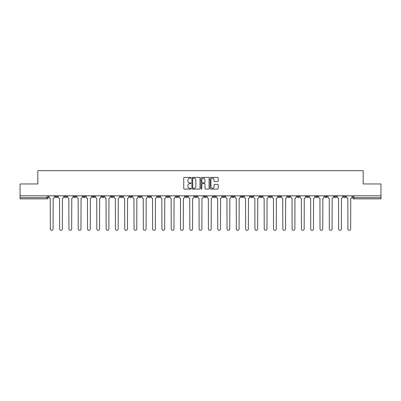 <?xml version="1.0" encoding="UTF-8"?>
<svg xmlns="http://www.w3.org/2000/svg" width="401" height="401" viewBox="0 0 401 401"><rect width="100%" height="100%" fill="white"/><g stroke="black" fill="none" stroke-linecap="round" stroke-linejoin="round"><path stroke-width="0.6" d="M190.961 177.798A0.411 0.411 0 0 0 190.55 177.392L184.335 177.392A0.586 0.586 0 0 0 183.748 177.974L183.748 188.51A0.586 0.586 0 0 0 184.335 189.092L190.55 189.092A0.411 0.411 0 0 0 190.961 188.686A0.411 0.411 0 0 0 190.55 188.275L189.748 188.275A1.875 1.875 0 0 1 187.874 186.4L187.874 185.523A1.875 1.875 0 0 1 189.748 183.653L190.55 183.653A0.411 0.411 0 0 0 190.961 183.242A0.411 0.411 0 0 0 190.55 182.831L189.748 182.831A1.875 1.875 0 0 1 187.874 180.961L187.874 180.084A1.875 1.875 0 0 1 189.748 178.209L190.55 178.209A0.411 0.411 0 0 0 190.961 177.798M306.254 195.818L306.254 196.475L308.64 196.475A1.193 1.193 0 0 1 307.447 197.668A1.193 1.193 0 0 1 306.254 196.475L306.254 195.818M296.956 195.818L296.956 196.475L299.341 196.475A1.193 1.193 0 0 1 298.149 197.668A1.193 1.193 0 0 1 296.956 196.475L296.956 195.818M241.156 195.818L241.156 196.475L243.542 196.475A1.193 1.193 0 0 1 242.349 197.668A1.193 1.193 0 0 1 241.156 196.475L241.156 195.818M231.858 195.818L231.858 196.475L234.239 196.475A1.193 1.193 0 0 1 233.051 197.668A1.193 1.193 0 0 1 231.858 196.475L231.858 195.818M222.555 195.818L222.555 196.475L224.941 196.475A1.193 1.193 0 0 1 223.748 197.668A1.193 1.193 0 0 1 222.555 196.475L222.555 195.818M203.959 195.818L203.959 196.475L206.345 196.475A1.193 1.193 0 0 1 205.152 197.668A1.193 1.193 0 0 1 203.959 196.475L203.959 195.818M185.357 196.475L185.357 195.818L185.357 196.475A1.193 1.193 0 0 0 186.55 197.668A1.193 1.193 0 0 1 185.357 196.475L187.743 196.475A1.193 1.193 0 0 1 186.55 197.668A1.193 1.193 0 0 0 187.743 196.475L187.743 195.818L187.743 196.475M176.059 196.475L176.059 195.818L176.059 196.475A1.193 1.193 0 0 0 177.252 197.668A1.193 1.193 0 0 1 176.059 196.475L178.445 196.475A1.193 1.193 0 0 1 177.252 197.668M166.761 196.475L166.761 195.818L166.761 196.475A1.193 1.193 0 0 0 167.949 197.668A1.193 1.193 0 0 1 166.761 196.475L169.142 196.475A1.193 1.193 0 0 1 167.949 197.668A1.193 1.193 0 0 0 169.142 196.475L169.142 195.818L169.142 196.475M157.458 195.818L157.458 196.475L159.844 196.475A1.193 1.193 0 0 1 158.651 197.668A1.193 1.193 0 0 1 157.458 196.475L157.458 195.818M148.159 195.818L148.159 196.475L150.545 196.475A1.193 1.193 0 0 1 149.352 197.668A1.193 1.193 0 0 1 148.159 196.475L148.159 195.818M138.861 195.818L138.861 196.475L141.242 196.475A1.193 1.193 0 0 1 140.054 197.668A1.193 1.193 0 0 1 138.861 196.475L138.861 195.818M129.558 196.475L129.558 195.818L129.558 196.475A1.193 1.193 0 0 0 130.751 197.668A1.193 1.193 0 0 1 129.558 196.475L131.944 196.475A1.193 1.193 0 0 1 130.751 197.668M110.962 196.475L110.962 195.818L110.962 196.475A1.193 1.193 0 0 0 112.155 197.668A1.193 1.193 0 0 1 110.962 196.475L113.343 196.475A1.193 1.193 0 0 1 112.155 197.668A1.193 1.193 0 0 0 113.343 196.475L113.343 195.818L113.343 196.475M101.659 196.475L101.659 195.818L101.659 196.475A1.193 1.193 0 0 0 102.851 197.668A1.193 1.193 0 0 1 101.659 196.475L104.044 196.475A1.193 1.193 0 0 1 102.851 197.668A1.193 1.193 0 0 0 104.044 196.475L104.044 195.818L104.044 196.475M92.36 196.475L92.36 195.818L92.36 196.475A1.193 1.193 0 0 0 93.553 197.668A1.193 1.193 0 0 1 92.36 196.475L94.746 196.475A1.193 1.193 0 0 1 93.553 197.668A1.193 1.193 0 0 0 94.746 196.475L94.746 195.818L94.746 196.475M83.062 196.475L83.062 195.818L83.062 196.475A1.193 1.193 0 0 0 84.255 197.668A1.193 1.193 0 0 1 83.062 196.475L85.448 196.475A1.193 1.193 0 0 1 84.255 197.668M73.764 196.475L73.764 195.818L73.764 196.475A1.193 1.193 0 0 0 74.952 197.668A1.193 1.193 0 0 1 73.764 196.475L76.145 196.475A1.193 1.193 0 0 1 74.952 197.668A1.193 1.193 0 0 0 76.145 196.475L76.145 195.818L76.145 196.475M64.461 196.475L64.461 195.818L64.461 196.475A1.193 1.193 0 0 0 65.654 197.668A1.193 1.193 0 0 1 64.461 196.475L66.847 196.475A1.193 1.193 0 0 1 65.654 197.668A1.193 1.193 0 0 0 66.847 196.475L66.847 195.818L66.847 196.475M217.603 181.518A0.586 0.586 0 0 0 218.184 180.931L218.184 177.974A0.586 0.586 0 0 0 217.603 177.392L210.695 177.392A0.586 0.586 0 0 0 210.109 177.974L210.109 188.51A0.586 0.586 0 0 0 210.695 189.092L217.603 189.092A0.586 0.586 0 0 0 218.184 188.51L218.184 184.941A0.586 0.586 0 0 0 217.603 184.355L214.645 184.355A0.586 0.586 0 0 0 214.059 184.941L214.059 186.711A1.564 1.564 0 0 1 212.495 188.275A1.564 1.564 0 0 1 210.931 186.711L210.931 179.773A1.564 1.564 0 0 1 212.495 178.209A1.564 1.564 0 0 1 214.059 179.773L214.059 180.931A0.586 0.586 0 0 0 214.645 181.518L217.603 181.518M20.05 195.818L20.05 183.959L37.814 183.959L37.814 170.666L363.186 170.666L363.186 183.959L380.95 183.959L380.95 195.818L20.05 195.818L20.05 197.668L48.245 197.668L48.245 195.818M199.989 177.974A0.586 0.586 0 0 0 199.402 177.392L192.5 177.392A0.586 0.586 0 0 0 191.914 177.974L191.914 188.51A0.586 0.586 0 0 0 192.5 189.092L199.402 189.092A0.586 0.586 0 0 0 199.989 188.51L199.989 177.974M201.598 177.392L208.5 177.392A0.586 0.586 0 0 1 209.086 177.974L209.086 188.51A0.586 0.586 0 0 1 208.5 189.092L205.548 189.092A0.586 0.586 0 0 1 204.961 188.51L204.961 184.234A0.586 0.586 0 0 0 204.375 183.653L202.415 183.653A0.586 0.586 0 0 0 201.833 184.234L201.833 188.686A0.411 0.411 0 0 1 201.422 189.092A0.411 0.411 0 0 1 201.011 188.686L201.011 177.974A0.586 0.586 0 0 1 201.598 177.392M352.755 195.818L352.755 197.668L380.95 197.668L380.95 198.861L353.943 198.861A1.193 1.193 0 0 1 352.755 197.668A1.193 1.193 0 0 0 353.943 198.861L353.943 195.818M380.95 195.818L380.95 197.668M48.245 197.668A1.193 1.193 0 0 1 47.057 198.861L20.05 198.861L20.05 197.668M345.837 195.818L345.837 196.475A1.193 1.193 0 0 1 344.644 197.668A1.193 1.193 0 0 1 343.451 196.475L345.837 196.475M343.451 195.818L343.451 196.475M336.539 195.818L336.539 196.475A1.193 1.193 0 0 1 335.346 197.668A1.193 1.193 0 0 1 334.153 196.475A1.193 1.193 0 0 0 335.346 197.668M334.153 195.818L334.153 196.475L336.539 196.475M327.236 195.818L327.236 196.475A1.193 1.193 0 0 1 326.048 197.668A1.193 1.193 0 0 1 324.855 196.475L327.236 196.475M324.855 195.818L324.855 196.475M317.938 195.818L317.938 196.475A1.193 1.193 0 0 1 316.745 197.668A1.193 1.193 0 0 1 315.552 196.475L317.938 196.475M315.552 195.818L315.552 196.475M308.64 195.818L308.64 196.475M299.341 195.818L299.341 196.475L299.341 195.818M290.038 195.818L290.038 196.475A1.193 1.193 0 0 1 288.845 197.668A1.193 1.193 0 0 1 287.657 196.475L290.038 196.475M287.657 195.818L287.657 196.475M280.74 195.818L280.74 196.475A1.193 1.193 0 0 1 279.547 197.668A1.193 1.193 0 0 1 278.354 196.475L280.74 196.475M278.354 195.818L278.354 196.475M271.442 195.818L271.442 196.475A1.193 1.193 0 0 1 270.249 197.668A1.193 1.193 0 0 1 269.056 196.475L271.442 196.475M269.056 195.818L269.056 196.475M262.139 195.818L262.139 196.475A1.193 1.193 0 0 1 260.946 197.668A1.193 1.193 0 0 1 259.758 196.475L262.139 196.475M259.758 195.818L259.758 196.475M252.841 195.818L252.841 196.475A1.193 1.193 0 0 1 251.648 197.668A1.193 1.193 0 0 1 250.455 196.475L252.841 196.475M250.455 195.818L250.455 196.475M243.542 195.818L243.542 196.475A1.193 1.193 0 0 1 242.349 197.668M234.239 195.818L234.239 196.475M224.941 196.475L224.941 195.818L224.941 196.475A1.193 1.193 0 0 1 223.748 197.668M215.643 195.818L215.643 196.475A1.193 1.193 0 0 1 214.45 197.668A1.193 1.193 0 0 1 213.257 196.475A1.193 1.193 0 0 0 214.45 197.668A1.193 1.193 0 0 0 215.643 196.475L213.257 196.475L213.257 195.818M206.345 196.475L206.345 195.818L206.345 196.475A1.193 1.193 0 0 1 205.152 197.668M197.041 195.818L197.041 196.475A1.193 1.193 0 0 1 195.848 197.668A1.193 1.193 0 0 1 194.655 196.475A1.193 1.193 0 0 0 195.848 197.668M194.655 195.818L194.655 196.475L197.041 196.475M178.445 195.818L178.445 196.475L178.445 195.818M159.844 196.475L159.844 195.818L159.844 196.475A1.193 1.193 0 0 1 158.651 197.668M150.545 196.475L150.545 195.818L150.545 196.475A1.193 1.193 0 0 1 149.352 197.668M141.242 196.475L141.242 195.818L141.242 196.475A1.193 1.193 0 0 1 140.054 197.668M131.944 195.818L131.944 196.475L131.944 195.818M122.646 196.475L122.646 195.818L122.646 196.475A1.193 1.193 0 0 1 121.453 197.668A1.193 1.193 0 0 1 120.26 196.475L122.646 196.475A1.193 1.193 0 0 1 121.453 197.668M120.26 195.818L120.26 196.475M85.448 195.818L85.448 196.475L85.448 195.818M57.549 195.818L57.549 196.475A1.193 1.193 0 0 1 56.356 197.668A1.193 1.193 0 0 1 55.163 196.475A1.193 1.193 0 0 0 56.356 197.668A1.193 1.193 0 0 0 57.549 196.475L57.549 195.818M55.163 195.818L55.163 196.475L57.549 196.475M193.142 178.209A0.411 0.411 0 0 0 192.731 178.62L192.731 187.863A0.411 0.411 0 0 0 193.142 188.275L193.989 188.275A1.875 1.875 0 0 0 195.863 186.4L195.863 180.084A1.875 1.875 0 0 0 193.989 178.209L193.142 178.209M204.961 179.803A1.564 1.564 0 0 0 203.397 178.239A1.564 1.564 0 0 0 201.833 179.803L201.833 182.249A0.586 0.586 0 0 0 202.415 182.831L204.375 182.831A0.586 0.586 0 0 0 204.961 182.249L204.961 179.803M49.052 197.071L49.052 195.818L49.052 197.071A1.193 1.193 0 0 0 50.245 198.264L50.336 228.966A1.373 1.373 0 0 0 51.704 230.334A1.373 1.373 0 0 0 53.077 228.966L53.168 198.264A1.193 1.193 0 0 0 54.356 197.071L54.356 195.818L54.356 197.071M50.245 198.264L50.336 228.966M53.077 228.966L53.168 198.264M58.351 197.071L58.351 195.818L58.351 197.071A1.193 1.193 0 0 0 59.543 198.264L59.634 228.966A1.373 1.373 0 0 0 61.002 230.334A1.373 1.373 0 0 0 62.376 228.966L62.466 198.264A1.193 1.193 0 0 0 63.659 197.071L63.659 195.818L63.659 197.071M67.654 197.071L67.654 195.818L67.654 197.071A1.193 1.193 0 0 0 68.842 198.264L68.932 228.966A1.373 1.373 0 0 0 70.305 230.334A1.373 1.373 0 0 0 71.674 228.966L71.764 198.264A1.193 1.193 0 0 0 72.957 197.071L72.957 195.818L72.957 197.071M59.543 198.264L59.634 228.966M62.376 228.966L62.466 198.264M68.842 198.264L68.932 228.966M71.674 228.966L71.764 198.264M76.952 197.071L76.952 195.818L76.952 197.071A1.193 1.193 0 0 0 78.145 198.264L78.235 228.966A1.373 1.373 0 0 0 79.604 230.334A1.373 1.373 0 0 0 80.977 228.966L81.062 198.264A1.193 1.193 0 0 0 82.255 197.071L82.255 195.818L82.255 197.071M86.25 197.071L86.25 195.818L86.25 197.071A1.193 1.193 0 0 0 87.443 198.264L87.533 228.966A1.373 1.373 0 0 0 88.902 230.334A1.373 1.373 0 0 0 90.275 228.966L90.365 198.264A1.193 1.193 0 0 0 91.558 197.071L91.558 195.818L91.558 197.071M95.548 197.071L95.548 195.818L95.548 197.071A1.193 1.193 0 0 0 96.741 198.264L96.831 228.966A1.373 1.373 0 0 0 98.205 230.334A1.373 1.373 0 0 0 99.573 228.966L99.664 198.264A1.193 1.193 0 0 0 100.857 197.071L100.857 195.818L100.857 197.071M78.145 198.264L78.235 228.966M80.977 228.966L81.062 198.264M87.443 198.264L87.533 228.966M90.275 228.966L90.365 198.264M96.741 198.264L96.831 228.966M99.573 228.966L99.664 198.264M104.851 197.071L104.851 195.818L104.851 197.071A1.193 1.193 0 0 0 106.044 198.264L106.13 228.966A1.373 1.373 0 0 0 107.503 230.334A1.373 1.373 0 0 0 108.877 228.966L108.962 198.264A1.193 1.193 0 0 0 110.155 197.071L110.155 195.818L110.155 197.071M106.044 198.264L106.13 228.966M108.877 228.966L108.962 198.264M114.15 197.071L114.15 195.818L114.15 197.071A1.193 1.193 0 0 0 115.343 198.264L115.433 228.966A1.373 1.373 0 0 0 116.801 230.334A1.373 1.373 0 0 0 118.175 228.966L118.265 198.264A1.193 1.193 0 0 0 119.458 197.071L119.458 195.818L119.458 197.071M115.343 198.264L115.433 228.966M118.175 228.966L118.265 198.264M123.448 197.071L123.448 195.818L123.448 197.071A1.193 1.193 0 0 0 124.641 198.264L124.731 228.966A1.373 1.373 0 0 0 126.104 230.334A1.373 1.373 0 0 0 127.473 228.966L127.563 198.264A1.193 1.193 0 0 0 128.756 197.071L128.756 195.818L128.756 197.071M124.641 198.264L124.731 228.966M127.473 228.966L127.563 198.264M132.751 197.071L132.751 195.818L132.751 197.071A1.193 1.193 0 0 0 133.944 198.264L134.029 228.966A1.373 1.373 0 0 0 135.403 230.334A1.373 1.373 0 0 0 136.771 228.966L136.861 198.264A1.193 1.193 0 0 0 138.054 197.071L138.054 195.818L138.054 197.071M133.944 198.264L134.029 228.966M136.771 228.966L136.861 198.264M142.049 197.071L142.049 195.818L142.049 197.071A1.193 1.193 0 0 0 143.242 198.264L143.332 228.966A1.373 1.373 0 0 0 144.701 230.334A1.373 1.373 0 0 0 146.074 228.966L146.165 198.264A1.193 1.193 0 0 0 147.352 197.071L147.352 195.818L147.352 197.071M151.347 197.071L151.347 195.818L151.347 197.071A1.193 1.193 0 0 0 152.54 198.264L152.631 228.966A1.373 1.373 0 0 0 153.999 230.334A1.373 1.373 0 0 0 155.372 228.966L155.463 198.264A1.193 1.193 0 0 0 156.656 197.071L156.656 195.818L156.656 197.071M160.651 197.071L160.651 195.818L160.651 197.071A1.193 1.193 0 0 0 161.839 198.264L161.929 228.966A1.373 1.373 0 0 0 163.302 230.334A1.373 1.373 0 0 0 164.671 228.966L164.761 198.264A1.193 1.193 0 0 0 165.954 197.071L165.954 195.818L165.954 197.071M169.949 197.071L169.949 195.818L169.949 197.071A1.193 1.193 0 0 0 171.142 198.264L171.232 228.966A1.373 1.373 0 0 0 172.6 230.334A1.373 1.373 0 0 0 173.974 228.966L174.059 198.264A1.193 1.193 0 0 0 175.252 197.071L175.252 195.818L175.252 197.071M179.247 197.071L179.247 195.818L179.247 197.071A1.193 1.193 0 0 0 180.44 198.264L180.53 228.966A1.373 1.373 0 0 0 181.899 230.334A1.373 1.373 0 0 0 183.272 228.966L183.362 198.264A1.193 1.193 0 0 0 184.555 197.071L184.555 195.818L184.555 197.071M188.545 197.071L188.545 195.818L188.545 197.071A1.193 1.193 0 0 0 189.738 198.264L189.828 228.966A1.373 1.373 0 0 0 191.202 230.334A1.373 1.373 0 0 0 192.57 228.966L192.66 198.264A1.193 1.193 0 0 0 193.853 197.071L193.853 195.818L193.853 197.071M143.242 198.264L143.332 228.966M146.074 228.966L146.165 198.264M152.54 198.264L152.631 228.966M155.372 228.966L155.463 198.264M161.839 198.264L161.929 228.966M164.671 228.966L164.761 198.264M171.142 198.264L171.232 228.966M173.974 228.966L174.059 198.264M180.44 198.264L180.53 228.966M183.272 228.966L183.362 198.264M189.738 198.264L189.828 228.966M192.57 228.966L192.66 198.264M197.848 197.071L197.848 195.818L197.848 197.071A1.193 1.193 0 0 0 199.041 198.264L199.127 228.966A1.373 1.373 0 0 0 200.5 230.334A1.373 1.373 0 0 0 201.873 228.966L201.959 198.264A1.193 1.193 0 0 0 203.152 197.071L203.152 195.818L203.152 197.071M199.041 198.264L199.127 228.966M201.873 228.966L201.959 198.264M207.147 197.071L207.147 195.818L207.147 197.071A1.193 1.193 0 0 0 208.34 198.264L208.43 228.966A1.373 1.373 0 0 0 209.798 230.334A1.373 1.373 0 0 0 211.172 228.966L211.262 198.264A1.193 1.193 0 0 0 212.455 197.071L212.455 195.818L212.455 197.071M208.34 198.264L208.43 228.966M211.172 228.966L211.262 198.264M216.445 197.071L216.445 195.818L216.445 197.071A1.193 1.193 0 0 0 217.638 198.264L217.728 228.966A1.373 1.373 0 0 0 219.101 230.334A1.373 1.373 0 0 0 220.47 228.966L220.56 198.264A1.193 1.193 0 0 0 221.753 197.071L221.753 195.818L221.753 197.071M217.638 198.264L217.728 228.966M220.47 228.966L220.56 198.264M225.748 197.071L225.748 195.818L225.748 197.071A1.193 1.193 0 0 0 226.941 198.264L227.026 228.966A1.373 1.373 0 0 0 228.4 230.334A1.373 1.373 0 0 0 229.768 228.966L229.858 198.264A1.193 1.193 0 0 0 231.051 197.071L231.051 195.818L231.051 197.071M226.941 198.264L227.026 228.966M229.768 228.966L229.858 198.264M235.046 197.071L235.046 195.818L235.046 197.071A1.193 1.193 0 0 0 236.239 198.264L236.329 228.966A1.373 1.373 0 0 0 237.698 230.334A1.373 1.373 0 0 0 239.071 228.966L239.161 198.264A1.193 1.193 0 0 0 240.349 197.071L240.349 195.818L240.349 197.071M236.239 198.264L236.329 228.966M239.071 228.966L239.161 198.264M244.344 197.071L244.344 195.818L244.344 197.071A1.193 1.193 0 0 0 245.537 198.264L245.628 228.966A1.373 1.373 0 0 0 247.001 230.334A1.373 1.373 0 0 0 248.369 228.966L248.46 198.264A1.193 1.193 0 0 0 249.653 197.071L249.653 195.818L249.653 197.071M245.537 198.264L245.628 228.966M248.369 228.966L248.46 198.264M253.648 197.071L253.648 195.818L253.648 197.071A1.193 1.193 0 0 0 254.835 198.264L254.926 228.966A1.373 1.373 0 0 0 256.299 230.334A1.373 1.373 0 0 0 257.668 228.966L257.758 198.264A1.193 1.193 0 0 0 258.951 197.071L258.951 195.818L258.951 197.071M254.835 198.264L254.926 228.966M257.668 228.966L257.758 198.264M262.946 197.071L262.946 195.818L262.946 197.071A1.193 1.193 0 0 0 264.139 198.264L264.229 228.966A1.373 1.373 0 0 0 265.597 230.334A1.373 1.373 0 0 0 266.971 228.966L267.056 198.264A1.193 1.193 0 0 0 268.249 197.071L268.249 195.818L268.249 197.071M264.139 198.264L264.229 228.966M266.971 228.966L267.056 198.264M272.244 197.071L272.244 195.818L272.244 197.071A1.193 1.193 0 0 0 273.437 198.264L273.527 228.966A1.373 1.373 0 0 0 274.896 230.334A1.373 1.373 0 0 0 276.269 228.966L276.359 198.264A1.193 1.193 0 0 0 277.552 197.071L277.552 195.818L277.552 197.071M273.437 198.264L273.527 228.966M276.269 228.966L276.359 198.264M281.542 197.071L281.542 195.818L281.542 197.071A1.193 1.193 0 0 0 282.735 198.264L282.825 228.966A1.373 1.373 0 0 0 284.199 230.334A1.373 1.373 0 0 0 285.567 228.966L285.657 198.264A1.193 1.193 0 0 0 286.85 197.071L286.85 195.818L286.85 197.071M282.735 198.264L282.825 228.966M285.567 228.966L285.657 198.264M290.845 197.071L290.845 195.818L290.845 197.071A1.193 1.193 0 0 0 292.038 198.264L292.123 228.966A1.373 1.373 0 0 0 293.497 230.334A1.373 1.373 0 0 0 294.87 228.966L294.956 198.264A1.193 1.193 0 0 0 296.149 197.071L296.149 195.818L296.149 197.071M292.038 198.264L292.123 228.966M294.87 228.966L294.956 198.264M300.143 197.071L300.143 195.818L300.143 197.071A1.193 1.193 0 0 0 301.336 198.264L301.427 228.966A1.373 1.373 0 0 0 302.795 230.334A1.373 1.373 0 0 0 304.169 228.966L304.259 198.264A1.193 1.193 0 0 0 305.452 197.071L305.452 195.818L305.452 197.071M301.336 198.264L301.427 228.966M304.169 228.966L304.259 198.264M309.442 197.071L309.442 195.818L309.442 197.071A1.193 1.193 0 0 0 310.635 198.264L310.725 228.966A1.373 1.373 0 0 0 312.098 230.334A1.373 1.373 0 0 0 313.467 228.966L313.557 198.264A1.193 1.193 0 0 0 314.75 197.071L314.75 195.818L314.75 197.071M310.635 198.264L310.725 228.966M313.467 228.966L313.557 198.264M318.745 197.071L318.745 195.818L318.745 197.071A1.193 1.193 0 0 0 319.938 198.264L320.023 228.966A1.373 1.373 0 0 0 321.396 230.334A1.373 1.373 0 0 0 322.765 228.966L322.855 198.264A1.193 1.193 0 0 0 324.048 197.071L324.048 195.818L324.048 197.071M319.938 198.264L320.023 228.966M322.765 228.966L322.855 198.264M328.043 197.071L328.043 195.818L328.043 197.071A1.193 1.193 0 0 0 329.236 198.264L329.326 228.966A1.373 1.373 0 0 0 330.695 230.334A1.373 1.373 0 0 0 332.068 228.966L332.158 198.264A1.193 1.193 0 0 0 333.346 197.071L333.346 195.818L333.346 197.071M329.236 198.264L329.326 228.966M332.068 228.966L332.158 198.264M337.341 197.071L337.341 195.818L337.341 197.071A1.193 1.193 0 0 0 338.534 198.264L338.624 228.966A1.373 1.373 0 0 0 339.998 230.334A1.373 1.373 0 0 0 341.366 228.966L341.457 198.264A1.193 1.193 0 0 0 342.649 197.071L342.649 195.818L342.649 197.071M338.534 198.264L338.624 228.966M341.366 228.966L341.457 198.264M346.644 197.071L346.644 195.818L346.644 197.071A1.193 1.193 0 0 0 347.832 198.264L347.923 228.966A1.373 1.373 0 0 0 349.296 230.334A1.373 1.373 0 0 0 350.664 228.966L350.755 198.264A1.193 1.193 0 0 0 351.948 197.071L351.948 195.818L351.948 197.071M347.832 198.264L347.923 228.966M350.664 228.966L350.755 198.264M47.057 195.818L47.057 198.861"/></g></svg>
